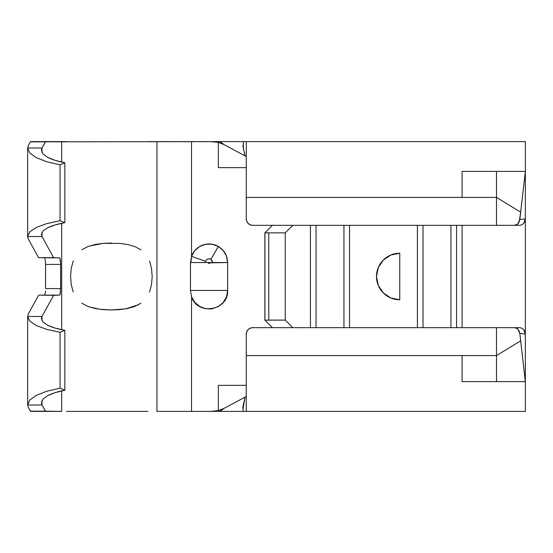 <?xml version="1.0" encoding="UTF-8"?>
<svg xmlns="http://www.w3.org/2000/svg" width="553" height="553" viewBox="0 0 553 553"><rect width="100%" height="100%" fill="white"/><g stroke="black" fill="none" stroke-linecap="round" stroke-linejoin="round"><path stroke-width="0.83" d="M45.553 264.375L45.553 288.597L60.595 288.597L60.318 293.201L59.634 295.108L38.821 295.108L53.869 295.108L38.821 295.108L53.62 295.33L41.987 316.468L27.65 316.468L41.987 316.468L41.987 320.636L41.987 316.468L41.413 318.556L42.989 321.984L47.634 325.219L55.065 328.06L64.86 330.348L60.07 332.318L46.57 329.325L60.07 332.318L60.07 388.137L64.86 390.231L64.86 330.348L64.86 390.231L55.065 392.658L47.634 395.678L42.989 399.121L41.413 402.771L41.987 404.983L27.65 404.983L41.987 404.983L41.987 400.552L41.987 404.983L45.636 411.391L30.595 411.391L45.387 411.169L30.346 411.169L28.403 407.644L30.595 411.391L61.68 411.391L61.68 390.895L61.68 411.391L45.387 411.169L41.987 404.983L41.413 402.771L42.989 399.121L47.634 395.678C52.335 393.307 58.079 391.489 64.86 390.231L60.07 388.137L46.57 391.317L36.284 395.34L29.841 399.957L27.65 404.879L28.403 407.644L27.65 404.983L27.65 316.468L28.403 313.807L27.65 316.468L27.65 404.879L29.841 399.957L36.284 395.34L46.57 391.317L60.07 388.137L60.07 332.318L64.86 330.348C58.079 329.159 52.335 327.445 47.634 325.219L42.989 321.984L41.413 318.556L41.987 316.468L53.62 295.33L59.634 295.108L60.007 294.611L60.595 288.597L60.595 264.403L60.007 258.389L59.634 257.892L53.62 257.67L41.987 236.532L41.987 232.364L41.987 236.532L41.413 234.444L42.989 231.016L47.634 227.781C52.335 225.555 58.079 223.841 64.86 222.652L64.86 162.769C58.079 161.511 52.335 159.693 47.634 157.322L42.989 153.879L41.413 150.229L41.987 148.017L45.636 141.609L61.68 141.609L61.68 162.105L61.68 141.609L66.505 141.609M45.277 259.862L44.593 257.892L45.27 259.799L45.553 264.403L60.595 264.403L45.553 264.403L45.553 288.597L60.595 288.597L60.595 264.403L60.318 259.799L59.634 257.892L38.572 257.67L28.403 239.193L38.572 257.67L53.62 257.67L41.987 236.532L27.65 236.532L41.987 236.532L41.413 234.444L42.989 231.016L47.634 227.781L55.065 224.94L64.86 222.652L60.07 220.682L46.57 223.675L36.284 227.463L29.841 231.804L27.65 236.435L28.403 239.193L27.65 236.532L27.65 148.017L28.403 145.356L27.65 148.017L27.65 236.435L29.841 231.804L36.284 227.463L46.57 223.675L60.07 220.682L60.07 164.863L64.86 162.769L64.86 222.652L60.07 220.682L60.07 164.863L46.57 161.683L36.284 157.66L29.841 153.043L27.65 148.121L29.841 153.043L36.284 157.66L46.57 161.683L60.07 164.863L64.86 162.769L55.065 160.342L47.634 157.322L42.989 153.879L41.413 150.229L41.987 148.017L41.987 152.448L41.987 148.017L27.65 148.017L41.987 148.017L45.387 141.831L30.346 141.831L28.403 145.356L30.346 141.831L246.265 141.609L246.265 197.421L246.265 141.609L243.279 141.609L264.873 141.609L218.456 141.609M349.558 225.334L349.558 327.666L349.558 225.334M417.404 327.666L417.404 225.334L417.404 327.666M378.273 285.403L376.503 276.5L378.273 267.597L383.319 260.055L390.86 255.016L399.764 253.246L399.764 299.754L390.86 297.984L383.319 292.945L378.273 285.403L376.503 276.5L378.273 267.597L381.397 262.226M393.252 254.173A23.254 23.254 0 0 0 399.764 299.754L399.764 253.246A23.254 23.254 0 0 0 376.503 276.5C376.475 270.424 378.743 264.942 383.319 260.055L390.86 255.016C392.734 254.048 395.699 253.461 399.764 253.246A23.254 23.254 0 0 0 395.941 253.557M343.945 327.666L343.945 225.334L343.945 327.666M316.04 327.666L316.04 225.334L316.04 327.666M456.543 225.334L456.543 327.666L456.543 225.334M462.094 327.666L462.094 225.334L462.094 327.666M61.68 223.281L61.68 329.719L61.68 223.281M29.841 321.196L27.65 316.565L29.841 321.196L36.284 325.537L29.841 321.196M46.57 329.325L36.284 325.537L46.57 329.325M38.572 257.67L53.869 257.892L38.572 257.67M45.277 293.138L45.477 291.085M45.27 293.201L44.593 295.108L45.27 293.201M38.572 295.33L28.403 313.807L38.572 295.33M30.595 141.609L45.636 141.609L30.595 141.609M147.969 141.609L156.941 141.609L156.941 411.391L246.265 411.391L246.265 334.178L246.265 411.391L218.359 411.391C219.306 411.771 221.145 410.789 223.875 408.446L220.785 410.768M147.969 411.391L66.505 411.391M195.34 250.004L197.02 248.387M201.41 245.608L203.85 244.703M209.02 243.963L211.315 244.101M218.324 246.444L210.914 259.329C208.516 258.327 206.725 258.984 205.55 261.306L205.336 262.544M211.315 308.899L209.02 309.037M203.85 308.298L201.41 307.392M197.02 304.613L195.34 302.996M272.401 327.666L264.873 320.139L264.873 232.861L272.401 225.334L264.873 232.861L285.251 232.861L285.251 320.139L292.779 327.666L285.251 320.139L280.412 320.104L264.873 320.139L272.401 327.666M220.778 142.232L223.875 144.554C221.145 142.211 219.306 141.229 218.359 141.609L210.728 141.609L218.359 142.398L218.359 167.656L246.265 167.656L218.359 167.656L218.359 142.398L210.728 141.609L191.538 141.609L191.538 256.35L194.725 250.716L199.654 246.514L205.723 244.267L212.2 244.232L218.29 246.424L223.26 250.571L226.509 256.17L227.636 262.544L227.636 290.456L226.509 296.83L223.26 302.429L218.29 306.576L212.2 308.768L205.723 308.733L199.654 306.486L194.725 302.284L191.538 296.65L191.538 411.391L210.728 411.391L218.359 410.603L218.359 385.344L246.265 385.344L218.359 385.344L218.359 410.603L210.728 411.391L218.463 411.391M190.474 290.456L190.474 262.544L191.538 256.35L191.538 141.609L156.941 141.609L156.941 411.391L191.538 411.391L191.538 296.65C197.165 316.04 228.797 310.613 227.636 290.456L227.636 262.544L227 257.726L225.154 253.267L222.209 249.424L218.359 246.458C224.304 250.156 227.394 255.521 227.636 262.544L190.474 262.544L190.474 290.456L227.636 290.456L190.474 290.456L191.538 296.65M89.081 306.874L99.803 309.272L111.374 309.963L125.801 308.844L138.582 304.696M141.022 249.838L134.697 246.507L127.425 244.454L119.593 243.375L103.162 243.375L89.026 246.147M252.776 225.334A6.512 6.512 0 0 1 246.265 218.822L246.265 197.421L246.265 218.822L246.762 221.318L248.173 223.426L250.288 224.836L252.776 225.334L264.873 225.334L252.776 225.334L250.288 224.836L248.173 223.426M462.094 171.382L496.511 171.382L496.511 197.421L520.663 212.131L519.191 221.877L517.905 223.709L516.136 224.912L514.103 225.334L519.592 225.334L264.873 225.334L496.511 225.334L496.511 197.421L246.265 197.421L462.094 197.421L462.094 171.382L525.35 171.382L525.35 141.609L264.873 141.609L525.35 141.609M525.35 393.017L525.35 411.391L246.265 411.391L525.35 411.391L525.35 381.618L462.094 381.618L462.094 355.579L246.265 355.579L496.511 355.579L496.511 327.666L252.776 327.666L250.288 328.164L248.173 329.574L246.762 331.682L246.265 334.178L246.762 331.682L248.173 329.574L250.288 328.164M246.265 334.178A6.512 6.512 0 0 1 252.776 327.666L519.592 327.666L514.103 327.666L516.136 328.088L517.905 329.291L519.191 331.123L519.813 333.355L525.35 381.618L496.511 381.618L496.511 355.579L462.094 355.579L462.094 381.618L496.511 381.618M310.427 327.666L310.427 225.334L310.427 327.666M292.779 225.334L285.251 232.861L292.779 225.334M519.592 225.334L521.797 224.836L523.663 223.426L524.908 221.318L525.35 218.822L525.35 334.171L524.908 331.676L523.656 329.567L521.79 328.157L519.592 327.666L521.79 328.157L523.656 329.567L525.35 334.178L519.813 333.355L520.663 340.869L496.511 355.579L520.663 340.869L525.35 381.618L525.35 210.029L525.35 218.822L519.813 219.645L525.35 171.382L496.511 171.382L496.511 197.421L462.094 197.421M525.35 143.877L525.35 210.029L525.35 171.382L520.663 212.131L496.511 197.421L496.511 225.334L514.103 225.334C516.668 224.725 517.933 224.186 517.905 223.709L519.813 219.645L525.35 218.822L523.663 223.426L521.693 224.884M496.511 355.579L496.511 327.666L514.103 327.666C516.668 328.275 517.94 328.814 517.905 329.291L519.813 333.355L525.35 334.178L525.35 381.618M271.965 232.875L268.793 232.861L268.793 320.139L285.251 320.139L285.251 232.861M267.106 232.785L268.793 232.861L268.793 320.139L267.078 320.215M264.942 320.146L264.942 232.854M243.285 411.391L246.265 411.391L243.285 411.391L242.822 407.513L245.014 397.172L223.875 408.446L245.014 397.172M244.357 152.372L245.014 155.828L246.265 156.492L223.875 144.554L245.014 155.828L242.822 145.494M219.334 141.713L219.976 141.893M219.976 411.107L219.327 411.287M245.014 397.178L246.265 396.508L245.014 397.178L242.954 409.248M190.889 262.544L191.538 256.35L205.55 261.306L191.538 256.35L190.889 262.544M218.359 142.398L223.875 144.554M223.875 408.446L218.359 410.603M243.279 141.609L243.424 149.365M81.754 303.175L88.086 306.507L95.365 308.553L103.238 309.632L111.374 309.963L119.469 309.632L127.301 308.567L134.517 306.562L140.863 303.272M73.3 260.822L71.247 268.288L70.57 276.355L71.206 284.442L73.21 291.949M111.471 243.037L103.363 243.361L95.531 244.412L88.266 246.424L81.927 249.7M149.455 292.171L151.501 284.705L152.179 276.624L151.543 268.544L149.545 261.057M190.446 262.544L208.128 262.544C208.557 263.636 209.158 263.74 209.933 262.855L227.663 262.544M211.571 259.813L212.774 262.544L227.636 262.544L212.774 262.544L210.914 259.329A3.719 3.719 0 0 0 205.55 261.306M191.545 256.322A18.581 18.581 0 0 1 194.711 250.73M194.739 250.696A18.581 18.581 0 0 1 199.633 246.527M199.674 246.507A18.581 18.581 0 0 1 205.702 244.267M205.744 244.26A18.581 18.581 0 0 1 218.228 246.382M210.914 259.329L218.359 246.458M423.017 327.666L423.017 225.334L423.017 327.666M450.93 327.666L450.93 225.334L450.93 327.666M376.503 276.5A23.254 23.254 0 0 0 399.764 299.754C395.699 299.539 392.734 298.952 390.86 297.984L383.319 292.945C378.743 288.058 376.475 282.576 376.503 276.5"/></g></svg>
